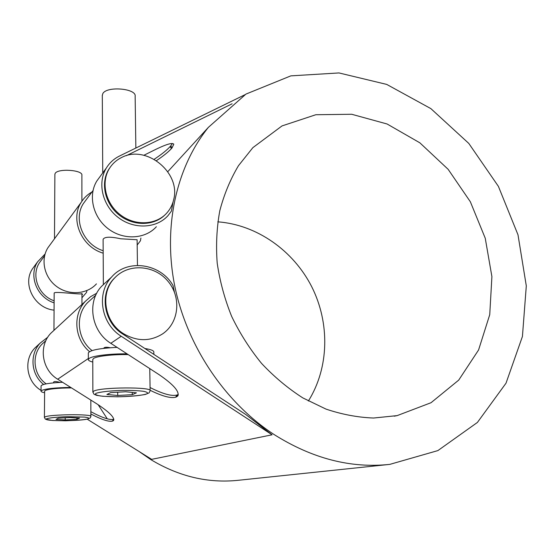 <?xml version="1.0" encoding="UTF-8"?>
<svg xmlns="http://www.w3.org/2000/svg" width="554" height="554" viewBox="0 0 554 554"><rect width="100%" height="100%" fill="white"/><g stroke="black" fill="none" stroke-linecap="round" stroke-linejoin="round"><path stroke-width="0.83" d="M92.767 359.678L93.543 358.48C96.701 356.132 113.348 354.241 128.216 354.608M125.682 391.768L136.423 392.834L132.281 394.67L117.725 395.48L106.915 394.469L110.731 392.606L125.682 391.768M117.725 395.48L117.69 392.218M132.281 394.67L132.254 392.419M144.864 348.494C151.013 349.484 153.998 350.696 153.825 352.143L153.867 354.38M103.363 284.659L103.106 239.342C104.491 236.717 110.364 236.53 120.737 238.781L137.108 239.743L137.461 265.394M135.855 148.036L135.148 96.334C136.706 88.411 106.527 85.828 102.788 93.668L102.303 95.607M103.75 348.355C104.152 347.143 106.299 346.936 110.198 347.746M92.774 362.039C89.665 361.256 88.19 360.37 88.349 359.387L89.208 358.383C92.65 355.793 110.336 353.632 127.06 353.861M88.335 353.3L88.335 352.926C90.136 350.107 99.713 348.251 117.06 347.365M44.625 391.207L45.019 390.598C48.814 388.922 57.644 388.022 71.494 387.904M70.351 417.543L79.547 418.131L76.868 419.323L65.213 419.932L55.989 419.378L58.447 418.173L70.351 417.543M65.213 419.932L65.22 417.813M76.868 419.323L76.874 417.958M44.611 392.738C42.125 392.246 40.927 391.692 41.031 391.069L41.467 390.563C45.539 388.693 55.303 387.655 70.767 387.44M41.079 386.02L41.079 385.833C42.298 384.123 49.458 382.932 62.554 382.274M53.946 330.371L54.167 293.135C53.904 290.829 83.266 295.324 81.937 293.461M81.895 201.247L81.881 175.272C83.135 169.946 57.554 168.174 55.137 173.478L54.881 174.489M53.627 382.862L53.634 382.149C53.932 381.263 56.065 381.346 60.047 382.392M116.229 276.391L113.923 278.655C99.277 293.516 103.646 322.262 122.649 333.965L245.734 414.482L272.076 434.8L121.236 336.264C100.883 323.751 96.098 293.045 111.624 277.014C127.642 258.337 160.722 263.51 173.035 285.552L174.406 292.062M123.272 333.543C104.221 321.812 99.845 293.004 114.519 278.115C128.203 263.067 154.22 264.833 167.724 280.968C181.546 296.833 179.295 322.587 162.62 333.868C150.044 341.679 136.928 341.569 123.272 333.543M45.137 341.306L41.924 344.235C31.259 355.093 33.302 374.961 46.183 383.86M91.285 299.271L87.442 302.782C75.005 315.496 77.165 339.131 92.075 350.585M41.737 259.639L39.486 262.672C30.851 275.525 38.496 295.545 54.119 300.801M81.944 295.019L82.525 294.396M86.133 199.835L83.46 203.436C72.823 219.225 83.398 244.709 103.176 250.72M110.53 166.802L108.875 169.199C100.246 182.875 104.796 203.63 119.068 214.952C133.244 226.399 153.922 226.094 165.064 214.8M173.727 199.44C172.585 204.585 170.293 209.1 166.858 212.971C156.173 225.097 135.107 226.205 120.391 214.848C105.572 203.643 100.634 182.377 109.443 168.43C112.427 163.686 116.437 160.064 121.478 157.565C146.145 144.185 180.943 172.592 173.727 199.44M273.911 434.426C224.91 402.37 186.975 345.966 174.773 286.106C162.758 226.177 176.643 166.726 208.373 127.365L245.948 94.09L290.843 75.863L339 72.941L386.727 84.416L430.867 108.619L468.795 143.417L498.399 186.366L517.997 234.813L526.3 285.892L522.429 336.472L506.017 383.188L477.416 422.432L437.875 450.596L389.801 464.377C350.821 468.546 312.193 458.567 273.911 434.426M139.151 451.552L150.723 459.543C178.914 476.544 208.124 483.462 238.331 480.29L388.105 464.557M98.134 404.683L107.296 418.852M173.125 201.767L171.394 211.129L167.994 215.638C156.505 228.504 134.02 229.654 118.286 217.535C102.442 205.569 97.102 182.868 106.423 167.897C109.637 162.71 113.992 158.756 119.484 156.041L244.937 94.727M140.903 238.033L140.418 240.796L137.184 245.034M86.909 290.566L86.569 292.367L81.944 297.761M373.521 418.035C357.745 417.418 341.908 414.44 326.008 409.101L302.851 397.917C287.955 388.368 274.195 376.872 261.564 363.41C249.799 349.006 239.834 333.335 231.662 316.41C224.661 299.008 219.841 281.245 217.203 263.129C215.859 245.083 216.732 227.604 219.813 210.693C224.107 194.357 230.319 179.364 238.455 165.715L252.859 147.655L282.014 125.917L315.828 114.726L351.679 114.263L387.094 123.992L419.877 142.828L448.151 169.33L470.353 201.774L485.249 238.241L491.904 276.619L489.743 314.658L478.573 349.976L458.705 380.127L431.033 402.716L397.121 415.625L373.521 418.035M308.363 401.027C329.249 367.697 329.969 322.899 311.708 286.688C293.315 250.547 256.862 224.716 217.784 221.835M50.4 244.356L47.879 247.797C40.317 259.881 44.306 277.554 56.743 286.57C69.091 295.718 87.047 294.319 96.451 283.87M172.356 143.514L170.77 145.82L172.024 147.89L173.797 144.227C172.557 142.461 166.657 144.13 156.09 149.227L143.867 155.279M99.9 176.795L96.881 180.923C87.837 195.437 92.947 217.32 108.245 228.795C123.431 240.422 145.196 239.217 156.367 226.724M156.436 160.653C163.458 155.923 168.451 151.907 171.401 148.611L170.147 146.54C167.031 150.051 161.713 154.296 154.192 159.296M170.147 146.54L170.77 145.82M172.024 147.89L171.401 148.611M103.189 253.171C81.66 247.084 69.79 219.481 81.223 202.293C83.917 197.944 87.504 194.502 91.971 191.968M232.119 103.792L126.34 155.681M54.105 302.851C37.014 297.54 28.337 275.795 37.644 261.772L45.089 254.002M34.805 265.65L32.444 268.863C22.021 284.313 34.59 308.315 54.063 310.15M90.87 413.99C101.486 419.558 108.667 421.94 112.414 421.137L113.459 419.371C109.484 420.195 101.957 417.633 90.863 411.691M113.847 419.295L112.414 421.137M113.459 419.371L113.84 419.233M112.85 420.971L113.612 420.444C114.588 417.377 108.993 411.844 96.812 403.838L57.699 379.22L88.349 358.5M54.417 329.935L50.788 333.286C38.351 346.105 41.799 369.809 57.699 379.22M150.113 390.279C162.163 396.193 170.687 398.506 175.68 397.204L176.913 395.044C171.629 396.394 162.682 393.887 150.072 387.523M176.913 395.044L177.585 394.787L176.352 396.948L175.68 397.204M178.312 394.427L177.585 394.787M176.352 396.948L177.834 395.895C179.607 391.491 173.305 384.379 158.943 374.559L110.814 343.314L121.236 336.264M106.049 282.173L101.666 286.231C86.625 301.75 91.181 331.313 110.814 343.314M89.526 351.665C74.402 339.145 72.526 314.714 85.358 301.314L90.621 296.646L96.756 293.211M43.607 384.448C30.927 374.525 29.376 354.345 40.213 343.065L47.782 337.199M38.24 344.9L34.86 348.023C23.303 359.927 26.384 381.734 41.038 390.383M87.186 419.156L151.657 459.349L272.076 434.8M95.828 393.437C99.512 391.941 110.191 390.722 122.711 390.39C130.959 390.348 137.794 390.632 143.223 391.249C147.149 392.01 148.375 392.883 146.893 393.866C142.724 395.307 132.434 396.422 120.633 396.747C112.801 396.803 106.133 396.553 100.606 395.999C96.368 395.279 94.776 394.427 95.828 393.437M92.767 359.373L92.864 391.927L94.021 394.24L96.597 395.327L102.719 396.262L117.33 396.803C128.812 396.539 138.14 395.757 145.314 394.455L149.088 392.876L150.127 390.819C153.181 386.782 99.907 387.066 93.647 391.214L92.864 392.17M46.578 418.803C49.084 417.841 57.339 416.996 67.415 416.698L84.492 417.086C88.017 417.536 89.374 418.076 88.557 418.706C82.823 421.262 41.612 421.414 46.578 418.803M44.625 391.048L44.41 417.391L45.359 419.163L52.429 420.486L65.469 420.777C75.718 420.444 83.031 419.89 87.407 419.108L90.254 417.903L90.877 416.497C93.176 413.845 48.717 414.316 44.805 417.03L44.41 417.515M149.76 368.604L150.12 390.584M102.739 172.924L102.303 95.122M88.335 352.926L88.349 359.387M90.835 400.078L90.877 416.379M41.079 385.833L41.031 391.069M81.95 304.465L81.944 293.461M54.493 238.774L54.881 174.233M114.519 278.115L113.923 278.655M95.794 295.171L87.442 302.782M45.899 340.613L41.924 344.235M109.443 168.43L108.875 169.199M93.017 190.562L83.46 203.436M44.618 255.761L39.486 262.672M208.373 127.365L167.772 171.692M397.121 415.625L394.219 416.186M106.423 167.897L96.881 180.923M81.223 202.293L47.879 247.797M37.644 261.772L32.444 268.863M177.834 395.895L178.097 395.431M111.624 277.014L101.666 286.231M85.358 301.314L50.788 333.286M40.213 343.065L34.86 348.023"/></g></svg>

